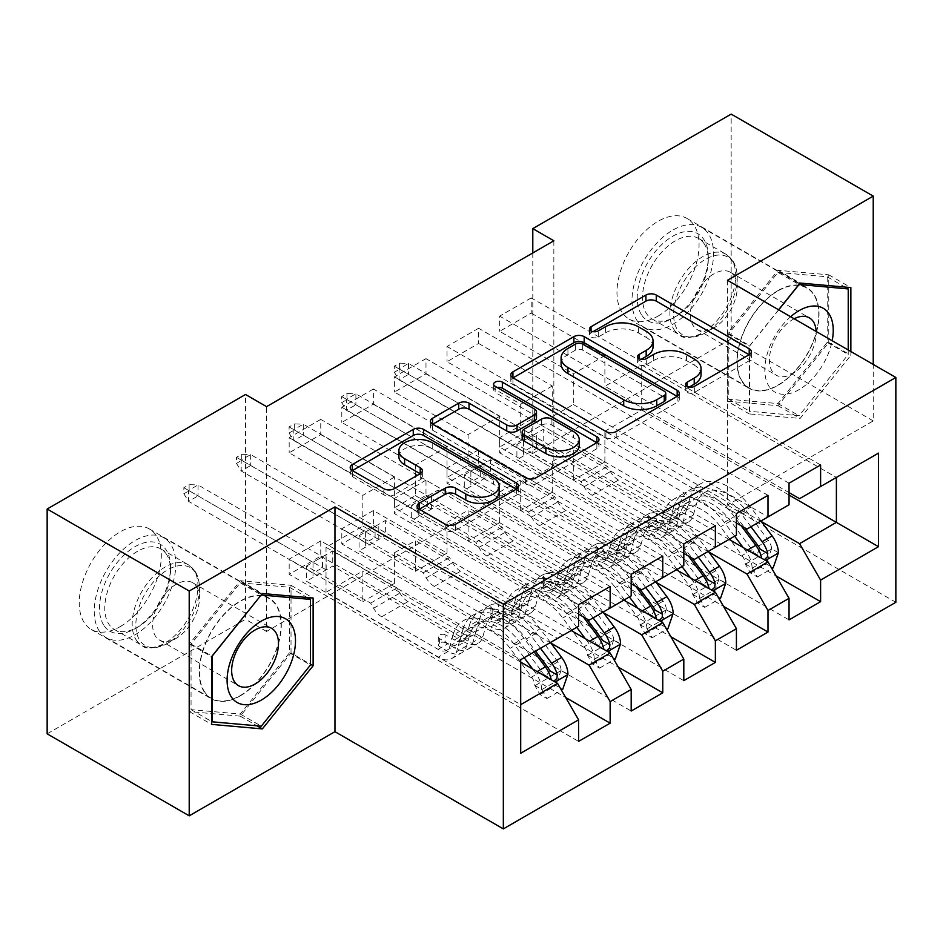 <?xml version="1.0" encoding="UTF-8"?>
<svg xmlns="http://www.w3.org/2000/svg" width="943" height="943" viewBox="0 0 943 943"><rect width="100%" height="100%" fill="white"/><g stroke="black" fill="none" stroke-linecap="round" stroke-linejoin="round"><path stroke-width="0.71" stroke-dasharray="4.71 3.54" d="M689.156 387.101L687.117 388.28A5.116 2.947 0 0 0 685.608 390.367A5.116 2.947 0 0 0 687.117 392.453A5.116 2.947 0 0 0 694.343 392.453L749.213 360.768A7.308 4.22 0 0 0 751.359 357.786A7.308 4.22 0 0 0 749.213 354.804L749.119 354.757M593.088 331.641L591.049 332.82A5.116 2.947 0 0 0 589.552 334.906A5.116 2.947 0 0 0 591.049 336.993A5.116 2.947 0 0 0 598.275 336.993L605.382 332.891L605.382 326.82M641.122 359.366L639.083 360.544A5.116 2.947 0 0 0 637.586 362.631A5.116 2.947 0 0 0 639.083 364.717A5.116 2.947 0 0 0 646.309 364.717L653.416 360.627L653.416 354.544M240.253 695.84A58.042 33.512 120 0 0 278.173 644.694A58.042 33.512 120 0 0 269.274 598.18A58.042 33.512 120 0 0 240.253 601.056A58.042 33.512 120 0 0 202.332 652.202A58.042 33.512 120 0 0 211.232 698.716A58.042 33.512 120 0 0 240.253 695.84M120.291 626.576A58.042 33.512 120 0 0 158.2 575.43A58.042 33.512 120 0 0 149.312 528.929A58.042 33.512 120 0 0 120.291 531.805A58.042 33.512 120 0 0 82.371 582.939A58.042 33.512 120 0 0 91.271 629.452A58.042 33.512 120 0 0 120.291 626.576M777.987 290.597A58.042 33.512 -60 0 1 807.008 287.721A58.042 33.512 -60 0 1 815.907 334.235A58.042 33.512 -60 0 1 777.987 385.381A58.042 33.512 -60 0 1 748.966 388.257A58.042 33.512 -60 0 1 740.078 341.743A58.042 33.512 -60 0 1 777.987 290.597M658.025 316.117A58.042 33.512 120 0 0 695.946 264.971A58.042 33.512 120 0 0 687.046 218.47A58.042 33.512 120 0 0 658.025 221.334A58.042 33.512 120 0 0 620.105 272.48A58.042 33.512 120 0 0 629.005 318.993A58.042 33.512 120 0 0 658.025 316.117M662.764 556.099L373.369 389.023L373.369 404.217L341.802 422.44L415.462 464.97L415.462 495.653L394.422 507.805L578.578 614.129M373.369 389.023L341.802 407.246L341.802 422.44M603.567 612.761L447.029 522.387L447.029 553.069L373.369 510.54L373.369 525.722L341.802 543.946L631.185 711.034M373.369 510.54L341.802 528.764L341.802 543.946M767.991 495.346L478.608 328.27L478.608 343.452L447.029 361.688L520.701 404.217L520.701 434.9L499.649 447.041L683.805 553.364M478.608 328.27L447.029 346.494L447.029 361.688M708.794 551.997L552.268 461.622L552.268 492.305L478.608 449.776L478.608 464.97L447.029 483.193L736.424 650.269M478.608 449.776L447.029 468.011L447.029 483.193M553.847 240.783L553.847 465.583L266.563 631.445L266.563 406.645M761.414 521.62L604.887 431.246L604.887 461.929L531.215 419.399L531.215 434.593L499.649 452.817L789.043 619.893M531.215 419.399L499.649 437.635L499.649 452.817M820.61 464.97L531.215 297.894L531.215 313.076L499.649 331.311L573.309 373.841L573.309 404.512L552.268 416.665L736.424 522.988M531.215 297.894L499.649 316.117L499.649 331.311M656.187 582.373L499.649 492.01L499.649 522.681L425.988 480.164L425.988 495.346L394.422 513.57L683.805 680.657M425.988 480.164L394.422 498.387L394.422 513.57M715.372 525.722L425.988 358.646L425.988 373.841L394.422 392.064L468.082 434.593L468.082 465.276L447.029 477.429L631.185 583.741M425.988 358.646L394.422 376.87L394.422 392.064M550.948 643.138L394.422 552.763L394.422 583.446L320.75 540.917L320.75 556.099L289.183 574.334L578.578 741.41M320.75 540.917L289.183 559.14L289.183 574.334M610.145 586.475L320.75 419.399L320.75 434.593L289.183 452.817L362.843 495.346L362.843 526.029L326.019 547.294L520.701 659.687L520.701 704.645L326.019 592.251L362.843 570.986L362.843 601.669L289.183 559.14M320.75 419.399L289.183 437.623L289.183 452.817M415.462 495.653L610.145 608.046L589.092 620.199M631.185 595.893L610.145 608.046M520.701 662.116L362.843 570.986M520.701 753.257L520.701 704.645M468.082 465.276L662.764 577.67L641.712 589.823M683.805 565.517L662.764 577.67M394.422 552.763L415.462 540.61L415.462 571.293L341.802 528.764M571.21 630.525L415.462 540.61M520.701 434.9L715.372 547.294L694.331 559.447M736.424 535.141L715.372 547.294M447.029 522.387L468.082 510.234L468.082 540.917L394.422 498.387M623.818 600.149L468.082 510.234M573.309 404.512L767.991 516.917L746.95 529.07M789.043 504.764L767.991 516.917M499.649 492.01L520.701 479.857L520.701 510.54L447.029 468.011M676.437 569.772L520.701 479.857M604.887 431.246L641.712 409.981L641.712 365.024L604.887 386.288L789.043 492.611M641.712 365.024L836.394 477.417M836.394 477.429L799.558 498.682M552.268 461.622L573.309 449.481L573.309 480.164L499.649 437.635M729.057 539.396L573.309 449.481M47.15 733.819L245.51 619.292L245.51 394.492M727.477 280.271L727.477 505.071L873.23 420.92L873.23 364.422M873.23 420.92L731.167 338.902L731.167 114.103M266.563 631.445L245.51 619.292M553.847 465.583L532.795 453.43L731.167 338.902M727.477 505.071L895.85 602.282M532.795 252.936L532.795 453.43M326.019 547.294L326.019 592.251M362.843 526.029L557.525 638.423L520.701 659.687M641.712 409.981L789.043 495.04M394.422 583.446L362.843 601.669M447.029 553.069L415.462 571.293M499.649 522.681L468.082 540.917M552.268 492.305L520.701 510.54M604.887 461.929L573.309 480.164M531.215 313.076L604.887 355.605L604.887 386.288M604.887 355.605L573.309 373.841M478.608 343.452L552.268 385.982L552.268 416.665M552.268 385.982L520.701 404.217M425.988 373.841L499.649 416.358L499.649 447.041M499.649 416.358L468.082 434.593M373.369 404.217L447.029 446.746L447.029 477.429M447.029 446.746L415.462 464.97M320.75 434.593L394.422 477.123L394.422 507.805M394.422 477.123L362.843 495.346M578.578 626.27L557.525 638.423M778.6 309.787L749.32 346.211L749.32 413.918L800.088 418.444L850.869 355.287L850.869 351.503M531.215 434.593L776.148 575.996M789.043 483.193L499.649 316.117M478.608 464.97L723.529 606.373M736.424 513.57L447.029 346.494M425.988 495.346L670.921 636.761M683.805 543.946L394.422 376.87M373.369 525.722L618.302 667.137M631.185 574.322L341.802 407.246M320.75 556.099L565.682 697.514M578.578 604.711L289.183 437.623M701.062 374.642A23.375 13.497 0 0 0 694.213 365.094L694.213 359.024M653.416 360.627A23.375 13.497 0 0 1 686.469 360.627L694.213 365.094M653.028 346.906A23.375 13.497 0 0 0 646.179 337.37L646.179 331.288M605.382 332.891A23.375 13.497 0 0 1 638.435 332.891L646.179 337.37M513.027 377.86L512.933 377.919A7.308 4.22 0 0 0 510.8 380.901A7.308 4.22 0 0 0 512.933 383.884L605.901 437.552A7.308 4.22 0 0 0 616.227 437.552L677.168 402.366A7.308 4.22 0 0 0 679.314 399.384A7.308 4.22 0 0 0 677.168 396.402L677.074 396.343M665.758 399.384A5.116 2.947 0 0 0 664.261 397.298L664.261 391.227M561.097 364.057A23.375 13.497 0 0 1 567.934 354.509L575.43 350.183A5.116 2.947 0 0 1 582.656 350.183L664.261 397.298M596.766 442.715L596.86 442.774A7.308 4.22 0 0 1 598.994 445.756A7.308 4.22 0 0 1 596.86 448.738L535.919 483.924L535.919 477.842M432.719 424.232L432.625 424.279A7.308 4.22 0 0 0 430.479 427.262A7.308 4.22 0 0 0 432.625 430.244L525.593 483.924A7.308 4.22 0 0 0 535.919 483.924M536.508 418.02A7.308 4.22 0 0 0 534.363 415.038L495.11 392.382L495.11 386.3M497.161 387.479A5.116 2.947 0 0 0 493.613 390.296A5.116 2.947 0 0 0 495.11 392.382M579.214 445.603A19.544 11.281 0 0 0 573.485 437.623L573.485 431.552M522.163 438.153A7.308 4.22 0 0 1 524.296 435.171L541.6 425.175A7.308 4.22 0 0 1 551.926 425.175L573.485 437.623M419.293 509.208L419.199 509.267A7.308 4.22 0 0 0 417.054 512.249A7.308 4.22 0 0 0 419.199 515.232L445.273 530.284A7.308 4.22 0 0 0 455.61 530.284L516.552 495.099A7.308 4.22 0 0 0 518.685 492.116A7.308 4.22 0 0 0 516.552 489.134L516.458 489.075M499.165 492.116A19.544 11.281 0 0 0 493.437 484.148L493.437 478.066M398.889 456.789A19.544 11.281 0 0 1 410.948 446.357A19.544 11.281 0 0 1 432.236 448.809L493.437 484.148M352.411 470.592L352.317 470.651A7.308 4.22 0 0 0 350.171 473.634A7.308 4.22 0 0 0 352.317 476.616L383.813 494.804A7.308 4.22 0 0 0 394.15 494.804L420.224 479.739A7.308 4.22 0 0 0 422.37 476.757A7.308 4.22 0 0 0 420.224 473.775L420.13 473.728M727.218 401.152L777.987 405.69L828.767 342.521L828.767 274.826L777.987 270.287L727.218 333.457L727.218 401.152L749.32 413.918M777.987 405.69L800.088 418.444M727.218 333.457L749.32 346.211M777.987 270.287L800.088 283.053M828.767 274.826L850.869 287.58M828.767 342.521L850.869 355.287M291.022 652.98L291.022 585.285L240.253 580.747L189.472 643.916L189.472 711.611L240.253 716.15L291.022 652.98L310.495 664.226M291.022 585.285L313.123 598.039M240.253 716.15L256.991 725.815M189.472 711.611L211.574 724.377M189.472 643.916L211.574 656.67M240.253 580.747L262.354 593.512M656.34 521.408A4.467 2.581 0 0 0 650.022 521.408A4.467 2.581 0 0 0 648.725 523.235A4.467 2.581 0 0 0 650.022 525.062L658.556 529.978A27.158 15.677 -120 0 0 672.135 531.322A27.158 15.677 -120 0 0 677.062 524.438L680.044 513.805L670.049 519.569L667.055 530.214A27.158 15.677 60 0 1 662.139 537.097A27.158 15.677 60 0 1 648.56 535.754L516.905 459.748L543.215 444.554L674.87 520.56L664.874 526.335L656.34 521.408L656.34 513.511L664.874 518.438A17.481 10.09 -120 0 0 673.62 519.31A17.481 10.09 -120 0 0 676.779 514.866L679.762 504.234L689.769 498.458L686.775 509.102A17.481 10.09 60 0 1 683.616 513.534A17.481 10.09 60 0 1 674.87 512.662L618.455 480.093A16.172 9.336 -120 0 1 610.369 471.559L607.41 466.431L543.215 429.371L543.215 444.554M734.632 536.178L724.307 522.398A56.922 32.864 -120 0 0 673.762 499.212A56.922 32.864 -120 0 0 663.459 513.652L673.455 507.876L670.473 518.52A17.481 10.09 60 0 1 667.302 522.952A17.481 10.09 60 0 1 658.556 522.08L650.022 517.153A4.467 2.581 180 0 1 648.725 515.338A4.467 2.581 180 0 1 650.022 513.511A4.467 2.581 180 0 1 656.34 513.511M778.411 552.704L771.563 548.743A10.043 5.799 -120 0 0 768.368 540.351L746.868 511.648A47.256 27.276 -120 0 0 704.916 492.399A47.256 27.276 -120 0 0 696.358 504.387L693.364 515.019A27.158 15.677 60 0 1 688.449 521.915A27.158 15.677 60 0 1 674.87 520.56M760.942 520.984L750.616 507.204A56.922 32.864 -120 0 0 700.071 484.03A56.922 32.864 -120 0 0 689.769 498.458M745.253 563.938L752.101 567.886L757.359 576.998L750.522 573.049L745.253 563.938A10.043 5.799 -120 0 0 742.058 555.533L730.66 540.315M752.101 567.886A19.72 11.387 -120 0 0 745.807 551.101L743.131 547.518M663.459 513.652L660.477 524.284A17.481 10.09 60 0 1 657.306 528.717A17.481 10.09 60 0 1 648.56 527.856L592.145 495.287A16.172 9.336 60 0 1 584.071 486.753L581.1 481.614L516.905 444.554L516.905 459.748M729.693 539.031L720.558 526.831A47.256 27.276 -120 0 0 678.606 507.593A47.256 27.276 -120 0 0 670.049 519.569M757.359 576.998L771.881 568.617M750.522 573.049L766.305 563.938L773.154 567.886M771.563 548.743L766.305 563.938M750.946 526.76L740.62 512.98A56.922 32.864 -120 0 0 690.076 489.794A56.922 32.864 -120 0 0 679.762 504.234M696.358 504.387L686.351 510.151A47.256 27.276 60 0 1 694.92 498.175A47.256 27.276 60 0 1 736.872 517.424L744.557 527.691M686.351 510.151L683.369 520.795A27.158 15.677 60 0 1 678.453 527.679A27.158 15.677 60 0 1 664.874 526.335M673.455 507.876A56.922 32.864 60 0 1 683.769 493.448A56.922 32.864 60 0 1 734.302 516.623L741.092 525.687M760.188 549.168L755.909 555.498L753.881 552.81A10.043 5.799 -120 0 0 752.054 549.757L730.554 521.066A47.256 27.276 -120 0 0 688.602 501.817A47.256 27.276 -120 0 0 680.044 513.805M516.905 444.554L523.483 440.758L523.483 455.952L523.483 440.758L543.215 429.371M536.638 448.349L536.638 433.167L532.96 435.289L532.96 446.228L523.483 451.697L399.042 379.852L408.519 374.383L536.638 448.349M761.85 558.327L764.278 559.729M581.1 481.614L607.41 466.431M394.315 366.179L523.483 440.758L532.96 435.289L408.519 363.444L399.042 368.913L399.042 379.852L394.315 372.261L394.315 366.179L399.573 363.149L399.573 369.22L394.315 372.261M399.573 369.22L408.519 374.383L408.519 363.444L399.573 363.149M603.72 551.785A4.467 2.581 0 0 0 597.414 551.785A4.467 2.581 0 0 0 596.106 553.612A4.467 2.581 0 0 0 597.414 555.439L605.936 560.354A27.158 15.677 -120 0 0 619.516 561.71A27.158 15.677 -120 0 0 624.443 554.814L627.425 544.182L617.429 549.946L614.447 560.59A27.158 15.677 60 0 1 609.52 567.474A27.158 15.677 60 0 1 595.941 566.13L464.286 490.124L490.596 474.93L622.25 550.948L612.255 556.712L603.72 551.785L603.72 543.887L612.255 548.814A17.481 10.09 -120 0 0 621.001 549.686A17.481 10.09 -120 0 0 624.172 545.254L627.154 534.61L637.15 528.834L634.168 539.479A17.481 10.09 60 0 1 630.997 543.911A17.481 10.09 60 0 1 622.25 543.05L565.835 510.481A16.172 9.336 -120 0 1 557.761 501.947L554.79 496.808L490.596 459.748L490.596 474.93M682.013 566.554L671.687 552.775A56.922 32.864 -120 0 0 621.154 529.589A56.922 32.864 -120 0 0 610.84 544.028L620.836 538.253L617.854 548.897A17.481 10.09 60 0 1 614.683 553.329A17.481 10.09 60 0 1 605.936 552.457L597.414 547.541A4.467 2.581 180 0 1 596.106 545.714A4.467 2.581 180 0 1 597.414 543.887A4.467 2.581 180 0 1 603.72 543.887M725.792 583.08L718.955 579.132A10.043 5.799 -120 0 0 715.749 570.727L694.248 542.025A47.256 27.276 -120 0 0 652.297 522.776A47.256 27.276 -120 0 0 643.739 534.764L640.757 545.396A27.158 15.677 60 0 1 635.83 552.292A27.158 15.677 60 0 1 622.25 550.948M708.323 551.36L697.997 537.593A56.922 32.864 -120 0 0 647.464 514.406A56.922 32.864 -120 0 0 637.15 528.834M692.645 594.314L699.482 598.263L704.751 607.375L697.903 603.426L692.645 594.314A10.043 5.799 -120 0 0 689.439 585.909L678.041 570.692M699.482 598.263A19.72 11.387 -120 0 0 693.188 581.477L690.512 577.894M610.84 544.028L607.858 554.661A17.481 10.09 60 0 1 604.687 559.105A17.481 10.09 60 0 1 595.941 558.232L539.537 525.664A16.172 9.336 60 0 1 531.451 517.129L528.481 511.99L464.286 474.93L464.286 490.124M677.074 569.407L667.939 557.219A47.256 27.276 -120 0 0 625.987 537.97A47.256 27.276 -120 0 0 617.429 549.946M704.751 607.375L719.273 598.994M697.903 603.426L713.698 594.314L720.535 598.263M718.955 579.132L713.698 594.314M698.327 557.136L688.001 543.357A56.922 32.864 -120 0 0 637.468 520.171A56.922 32.864 -120 0 0 627.154 534.61M643.739 534.764L633.743 540.528A47.256 27.276 60 0 1 642.301 528.551A47.256 27.276 60 0 1 684.253 547.8L691.95 558.067M633.743 540.528L630.761 551.172A27.158 15.677 60 0 1 625.834 558.056A27.158 15.677 60 0 1 612.255 556.712M620.836 538.253A56.922 32.864 60 0 1 631.15 523.825A56.922 32.864 60 0 1 681.695 546.999L688.473 556.064M707.58 579.544L703.289 585.874L701.262 583.187A10.043 5.799 -120 0 0 699.435 580.145L677.934 551.443A47.256 27.276 -120 0 0 635.983 532.194A47.256 27.276 -120 0 0 627.425 544.182M464.286 474.93L470.863 471.135L470.863 486.329L470.863 471.135L490.596 459.748M484.018 478.726L484.018 463.543L480.341 465.665L480.341 476.604L470.863 482.073L346.435 410.229L355.9 404.759L484.018 478.726M709.23 588.703L711.659 590.106M528.481 511.99L554.79 496.808M341.696 396.555L470.863 471.135L480.341 465.665L355.9 393.82L346.435 399.29L346.435 410.229L341.696 402.637L341.696 396.555L346.953 393.526L346.953 399.596L341.696 402.637M346.953 399.596L355.9 404.759L355.9 393.82L346.953 393.526M551.113 582.173A4.467 2.581 0 0 0 544.795 582.173A4.467 2.581 0 0 0 543.486 583.988A4.467 2.581 0 0 0 544.795 585.815L553.329 590.742A27.158 15.677 -120 0 0 566.908 592.086A27.158 15.677 -120 0 0 571.823 585.19L574.806 574.558L564.81 580.322L561.828 590.966A27.158 15.677 60 0 1 556.912 597.85A27.158 15.677 60 0 1 543.333 596.506L411.678 520.501L437.988 505.307L569.631 581.324L559.635 587.088L551.113 582.173L551.113 574.263L559.635 579.191A17.481 10.09 -120 0 0 568.381 580.063A17.481 10.09 -120 0 0 571.552 575.631L574.535 564.987L584.53 559.211L581.548 569.855A17.481 10.09 60 0 1 578.377 574.287A17.481 10.09 60 0 1 569.631 573.427L513.228 540.858A16.172 9.336 -120 0 1 505.142 532.323L502.171 527.184L437.988 490.124L437.988 505.307M629.394 596.931L619.08 583.151A56.922 32.864 -120 0 0 568.535 559.965A56.922 32.864 -120 0 0 558.221 574.405L568.216 568.629L565.234 579.273A17.481 10.09 60 0 1 562.063 583.705A17.481 10.09 60 0 1 553.329 582.845L544.795 577.918A4.467 2.581 180 0 1 543.486 576.09A4.467 2.581 180 0 1 544.795 574.263A4.467 2.581 180 0 1 551.113 574.263M673.172 613.457L666.336 609.508A10.043 5.799 -120 0 0 663.129 601.104L641.629 572.401A47.256 27.276 -120 0 0 599.677 553.164A47.256 27.276 -120 0 0 591.12 565.14L588.137 575.784A27.158 15.677 60 0 1 583.222 582.668A27.158 15.677 60 0 1 569.631 581.324M655.703 581.737L645.389 567.969A56.922 32.864 -120 0 0 594.844 544.783A56.922 32.864 -120 0 0 584.53 559.211M640.026 624.69L646.863 628.639L652.132 637.763L645.295 633.814L640.026 624.69A10.043 5.799 -120 0 0 636.82 616.286L625.421 601.068M646.863 628.639A19.72 11.387 -120 0 0 640.58 611.854L637.892 608.27M558.221 574.405L555.238 585.049A17.481 10.09 60 0 1 552.068 589.481A17.481 10.09 60 0 1 543.333 588.609L486.918 556.04A16.172 9.336 60 0 1 478.832 547.506L475.861 542.366L411.678 505.307L411.678 520.501M624.455 599.783L615.319 587.595A47.256 27.276 -120 0 0 573.368 568.346A47.256 27.276 -120 0 0 564.81 580.322M652.132 637.763L666.654 629.37M645.295 633.814L661.078 624.69L667.915 628.639M666.336 609.508L661.078 624.69M645.707 587.513L635.382 573.733A56.922 32.864 -120 0 0 584.849 550.547A56.922 32.864 -120 0 0 574.535 564.987M591.12 565.14L581.124 570.916A47.256 27.276 60 0 1 589.681 558.928A47.256 27.276 60 0 1 631.633 578.177L639.33 588.444M581.124 570.916L578.142 581.548A27.158 15.677 60 0 1 573.214 588.432A27.158 15.677 60 0 1 559.635 587.088M568.216 568.629A56.922 32.864 60 0 1 578.53 554.201A56.922 32.864 60 0 1 629.075 577.387L635.865 586.44M654.961 609.921L650.67 616.25L648.643 613.575A10.043 5.799 -120 0 0 646.815 610.522L625.327 581.819A47.256 27.276 -120 0 0 583.363 562.57A47.256 27.276 -120 0 0 574.806 574.558M411.678 505.307L418.256 501.511L418.256 516.705L418.256 501.511L437.988 490.124M431.411 509.114L431.411 493.92L427.721 496.042L427.721 506.98L418.256 512.45L293.815 440.605L303.281 435.136L431.411 509.114M656.611 619.08L659.039 620.482M475.861 542.366L502.171 527.184M289.077 426.931L418.256 501.511L427.721 496.042L303.281 424.209L293.815 429.666L293.815 440.605L289.077 433.014L289.077 426.931L294.346 423.902L294.346 429.973L289.077 433.014M294.346 429.973L303.281 435.136L303.281 424.209L294.346 423.902M641.994 315.492A50.227 28.997 120 0 0 672.76 318.239A50.227 28.997 120 0 0 708.276 256.732A50.227 28.997 120 0 0 703.513 238.968A50.227 28.997 120 0 0 654.996 251.97A50.227 28.997 120 0 0 641.994 315.492M703.867 243.329A46.502 26.852 -60 0 1 708.276 259.773A46.502 26.852 -60 0 1 675.388 316.73A46.502 26.852 -60 0 1 652.132 319.029A46.502 26.852 -60 0 1 646.91 314.184A46.502 26.852 -60 0 1 655.373 260.185A46.502 26.852 -60 0 1 698.645 238.473A46.502 26.852 -60 0 1 703.867 243.329M790.623 316.73A48.364 27.925 120 0 0 769.417 386.984A48.364 27.925 120 0 0 803.719 386.559A48.364 27.925 120 0 0 832.186 340.718M794.159 318.769A33.111 19.119 120 0 0 772.883 343.865A33.111 19.119 120 0 0 772.529 371.766A33.111 19.119 120 0 0 776.254 375.22A33.111 19.119 120 0 0 802.387 365.684A33.111 19.119 120 0 0 816.178 331.488M734.078 275.71A33.111 19.119 -60 0 1 737.214 287.415A33.111 19.119 -60 0 1 713.804 327.964A33.111 19.119 -60 0 1 697.242 329.602A33.111 19.119 -60 0 1 693.518 326.16A33.111 19.119 -60 0 1 699.541 287.709A33.111 19.119 -60 0 1 730.354 272.256A33.111 19.119 -60 0 1 734.078 275.71M637.444 321.162A57.664 33.3 -60 0 1 647.935 254.209A57.664 33.3 -60 0 1 701.592 227.287A57.664 33.3 -60 0 1 708.075 233.298A57.664 33.3 -60 0 1 697.584 300.263A57.664 33.3 -60 0 1 643.928 327.174A57.664 33.3 -60 0 1 637.444 321.162M742.671 381.927A57.664 33.3 -60 0 1 753.162 314.962A57.664 33.3 -60 0 1 806.819 288.051A57.664 33.3 -60 0 1 813.302 294.063A57.664 33.3 -60 0 1 802.811 361.016A57.664 33.3 -60 0 1 749.155 387.927A57.664 33.3 -60 0 1 742.671 381.927M777.987 272.397L827.188 276.794L827.188 342.38L777.987 403.58L728.798 399.195L728.798 333.598L777.987 272.397L798.933 284.491M827.188 276.794L844.975 287.061M848.229 349.983L848.229 354.533L799.039 415.733L749.838 411.337L749.838 345.751L778.706 309.846M827.188 342.38L848.229 354.533M777.987 403.58L799.039 415.733M728.798 399.195L749.838 411.337M728.798 333.598L749.838 345.751M104.26 625.963A50.227 28.997 120 0 0 135.014 628.71A50.227 28.997 120 0 0 170.53 567.191A50.227 28.997 120 0 0 165.779 549.427A50.227 28.997 120 0 0 117.262 562.429A50.227 28.997 120 0 0 104.26 625.963M166.133 553.789A46.502 26.852 -60 0 1 170.53 570.232A46.502 26.852 -60 0 1 137.654 627.189A46.502 26.852 -60 0 1 114.398 629.488A46.502 26.852 -60 0 1 109.176 624.643A46.502 26.852 -60 0 1 117.627 570.645A46.502 26.852 -60 0 1 160.899 548.932A46.502 26.852 -60 0 1 166.133 553.789M196.333 586.169A33.111 19.119 -60 0 1 199.48 597.874A33.111 19.119 -60 0 1 176.058 638.423A33.111 19.119 -60 0 1 159.508 640.061A33.111 19.119 -60 0 1 155.784 636.619A33.111 19.119 -60 0 1 161.807 598.168A33.111 19.119 -60 0 1 192.62 582.715A33.111 19.119 -60 0 1 196.333 586.169M99.71 631.621A57.664 33.3 -60 0 1 110.19 564.668A57.664 33.3 -60 0 1 163.858 537.758A57.664 33.3 -60 0 1 170.329 543.757A57.664 33.3 -60 0 1 159.838 610.722A57.664 33.3 -60 0 1 106.182 637.633A57.664 33.3 -60 0 1 99.71 631.621M204.937 692.386A57.664 33.3 -60 0 1 215.428 625.421A57.664 33.3 -60 0 1 269.085 598.51A57.664 33.3 -60 0 1 275.568 604.522A57.664 33.3 -60 0 1 265.077 671.475A57.664 33.3 -60 0 1 211.421 698.398A57.664 33.3 -60 0 1 204.937 692.386M240.253 582.857L289.442 587.253L289.442 652.839L240.253 714.04L191.052 709.655L191.052 644.057L240.253 582.857L261.199 594.95M289.442 587.253L307.229 597.52M289.442 652.839L310.495 664.992M240.253 714.04L261.294 726.193M191.052 709.655L211.574 721.501M191.052 644.057L211.998 656.151M498.493 612.549A4.467 2.581 0 0 0 492.175 612.549A4.467 2.581 0 0 0 490.867 614.365A4.467 2.581 0 0 0 492.175 616.192L500.709 621.119A27.158 15.677 -120 0 0 514.289 622.463A27.158 15.677 -120 0 0 519.204 615.579L522.198 604.935L512.19 610.71L509.208 621.343A27.158 15.677 60 0 1 504.293 628.227A27.158 15.677 60 0 1 490.714 626.883L359.059 550.877L385.369 535.695L517.023 611.701L507.028 617.465L498.493 612.549L498.493 604.652L507.028 609.567A17.481 10.09 -120 0 0 515.762 610.439A17.481 10.09 -120 0 0 518.933 606.007L521.915 595.363L531.911 589.587L528.929 600.231A17.481 10.09 60 0 1 525.758 604.663A17.481 10.09 60 0 1 517.023 603.803L460.608 571.234A16.172 9.336 -120 0 1 452.522 562.7L449.563 557.561L385.369 520.501L385.369 535.695M576.786 627.307L566.46 613.528A56.922 32.864 -120 0 0 515.915 590.353A56.922 32.864 -120 0 0 505.601 604.781L515.609 599.005L512.615 609.649A17.481 10.09 60 0 1 509.456 614.082A17.481 10.09 60 0 1 500.709 613.221L492.175 608.294A4.467 2.581 180 0 1 490.867 606.467A4.467 2.581 180 0 1 492.175 604.652A4.467 2.581 180 0 1 498.493 604.652M620.565 643.833L613.716 639.884A10.043 5.799 -120 0 0 610.51 631.48L589.021 602.777A47.256 27.276 -120 0 0 547.058 583.54A47.256 27.276 -120 0 0 538.5 595.516L535.518 606.16A27.158 15.677 60 0 1 530.603 613.044A27.158 15.677 60 0 1 517.023 611.701M603.084 612.125L592.77 598.345A56.922 32.864 -120 0 0 542.225 575.159A56.922 32.864 -120 0 0 531.911 589.587M587.406 655.067L594.255 659.016L599.512 668.139L592.675 664.19L587.406 655.067A10.043 5.799 -120 0 0 584.212 646.662L572.814 631.456M594.255 659.016A19.72 11.387 -120 0 0 587.961 642.23L585.273 638.647M505.601 604.781L502.619 615.425A17.481 10.09 60 0 1 499.46 619.857A17.481 10.09 60 0 1 490.714 618.985L434.299 586.416A16.172 9.336 60 0 1 426.212 577.882L423.254 572.755L359.059 535.695L359.059 550.877M571.847 630.16L562.712 617.971A47.256 27.276 -120 0 0 520.76 598.722A47.256 27.276 -120 0 0 512.19 610.71M599.512 668.139L614.034 659.746M592.675 664.19L608.459 655.079L615.296 659.027M613.716 639.884L608.459 655.079M593.088 617.889L582.774 604.109A56.922 32.864 -120 0 0 532.229 580.935A56.922 32.864 -120 0 0 521.915 595.363M538.5 595.516L528.504 601.292A47.256 27.276 60 0 1 537.062 589.304A47.256 27.276 60 0 1 579.014 608.553L586.711 618.82M528.504 601.292L525.522 611.924A27.158 15.677 60 0 1 520.607 618.82A27.158 15.677 60 0 1 507.028 617.465M515.609 599.005A56.922 32.864 60 0 1 525.911 584.577A56.922 32.864 60 0 1 576.456 607.764L583.245 616.816M602.341 640.297L598.051 646.627L596.035 643.951A10.043 5.799 -120 0 0 594.208 640.898L572.707 612.196A47.256 27.276 -120 0 0 530.756 592.958A47.256 27.276 -120 0 0 522.198 604.935M359.059 535.695L365.636 531.887L365.636 547.081L365.636 531.887L385.369 520.501M378.791 539.49L378.791 524.296L375.102 526.418L375.102 537.357L365.636 542.826L241.196 470.981L250.673 465.512L378.791 539.49M604.003 649.456L606.432 650.859M423.254 572.755L449.563 557.561M236.469 457.32L365.636 531.887L375.102 526.418L250.673 454.585L241.196 460.043L241.196 470.981L236.469 463.39L236.469 457.32L241.726 454.278L241.726 460.349L236.469 463.39M241.726 460.349L250.673 465.512L250.673 454.585L241.726 454.278M445.874 642.926A4.467 2.581 0 0 0 439.568 642.926A4.467 2.581 0 0 0 438.259 644.741A4.467 2.581 0 0 0 439.568 646.568L448.09 651.495A27.158 15.677 -120 0 0 461.669 652.839A27.158 15.677 -120 0 0 466.596 645.955L469.579 635.311L459.583 641.087L456.601 651.719A27.158 15.677 60 0 1 451.673 658.615A27.158 15.677 60 0 1 438.094 657.259L306.44 581.253L332.749 566.071L464.404 642.077L454.408 647.853L445.874 642.926L445.874 635.028L454.408 639.955A17.481 10.09 -120 0 0 463.154 640.816A17.481 10.09 -120 0 0 466.314 636.384L469.308 625.739L479.303 619.975L476.309 630.608A17.481 10.09 60 0 1 473.15 635.04A17.481 10.09 60 0 1 464.404 634.179L407.989 601.61A16.172 9.336 -120 0 1 399.903 593.076L396.944 587.937L332.749 550.877L332.749 566.071M524.167 657.684L513.841 643.904A56.922 32.864 -120 0 0 463.308 620.73A56.922 32.864 -120 0 0 452.994 635.158L462.989 629.382L460.007 640.026A17.481 10.09 60 0 1 456.836 644.458A17.481 10.09 60 0 1 448.09 643.597L439.568 638.67A4.467 2.581 180 0 1 438.259 636.843A4.467 2.581 180 0 1 439.568 635.028A4.467 2.581 180 0 1 445.874 635.028M567.945 674.21L561.097 670.261A10.043 5.799 -120 0 0 557.902 661.856L536.402 633.154A47.256 27.276 -120 0 0 494.45 613.917A47.256 27.276 -120 0 0 485.893 625.893L482.899 636.537A27.158 15.677 60 0 1 477.983 643.421A27.158 15.677 60 0 1 464.404 642.077M550.476 642.501L540.15 628.722A56.922 32.864 -120 0 0 489.606 605.536A56.922 32.864 -120 0 0 479.303 619.975M534.787 685.443L541.636 689.404L546.905 698.515L540.056 694.567L534.787 685.443A10.043 5.799 -120 0 0 531.593 677.05L510.092 648.348A47.256 27.276 -120 0 0 468.141 629.099A47.256 27.276 -120 0 0 459.583 641.087M541.636 689.404A19.72 11.387 -120 0 0 535.341 672.607L532.665 669.023M452.994 635.158L450.011 645.802A17.481 10.09 60 0 1 446.841 650.234A17.481 10.09 60 0 1 438.094 649.362L381.679 616.793A16.172 9.336 60 0 1 373.605 608.259L370.634 603.131L306.44 566.071L306.44 581.253M546.905 698.515L561.427 690.135M540.056 694.567L555.84 685.455L562.688 689.404M561.097 670.261L555.84 685.455M540.48 648.265L530.155 634.498A56.922 32.864 -120 0 0 479.61 611.312A56.922 32.864 -120 0 0 469.308 625.739M485.893 625.893L475.885 631.669A47.256 27.276 60 0 1 484.454 619.681A47.256 27.276 60 0 1 526.406 638.93L535.541 651.118M475.885 631.669L472.903 642.301A27.158 15.677 60 0 1 467.987 649.197A27.158 15.677 60 0 1 454.408 647.853M462.989 629.382A56.922 32.864 60 0 1 473.303 614.954A56.922 32.864 60 0 1 523.837 638.14L534.162 651.919M549.722 670.685L545.443 677.003L543.416 674.328A10.043 5.799 -120 0 0 541.588 671.275L520.088 642.572A47.256 27.276 -120 0 0 478.136 623.335A47.256 27.276 -120 0 0 469.579 635.311M306.44 566.071L313.017 562.264L313.017 577.458L313.017 562.264L332.749 550.877M326.172 569.867L326.172 554.673L322.494 556.806L322.494 567.733L313.017 573.203L188.588 501.358L198.054 495.9L326.172 569.867M551.384 679.832L553.812 681.235M370.634 603.131L396.944 587.937M183.85 487.696L313.017 562.264L322.494 556.806L198.054 484.961L188.588 490.431L188.588 501.358L183.85 493.767L183.85 487.696L189.107 484.655L189.107 490.725L183.85 493.767M189.107 490.725L198.054 495.9L198.054 484.961L189.107 484.655M694.343 392.453L694.343 386.382M598.275 336.993L598.275 330.91M646.309 364.717L646.309 358.646M686.469 360.627L686.469 354.544M639.083 360.544L639.083 358.646M638.435 332.891L638.435 326.82M591.049 332.82L591.049 330.91M749.213 354.804L749.213 360.768M687.117 388.28L687.117 386.382M605.901 437.552L605.901 431.481M512.933 383.884L512.933 377.919M677.168 396.402L677.168 402.366M616.227 437.552L616.227 431.481M582.656 350.183L582.656 344.112M575.43 350.183L575.43 344.112M567.934 354.509L567.934 348.439M596.86 448.738L596.86 442.774M525.593 483.924L525.593 477.842M432.625 430.244L432.625 424.279M534.363 415.038L534.363 408.967M551.926 425.175L551.926 419.105M541.6 425.175L541.6 419.105M524.296 435.171L524.296 429.089M419.199 509.267L419.199 515.232M432.236 448.809L432.236 442.738M420.224 473.775L420.224 479.739M394.15 494.804L394.15 488.722M383.813 494.804L383.813 488.722M352.317 476.616L352.317 470.651M516.552 489.134L516.552 495.099M455.61 530.284L455.61 524.214M445.273 530.284L445.273 524.214M752.231 568.122L765.516 560.448M771.445 549.132L745.394 564.173M740.62 512.98L750.616 507.204M746.868 511.648L736.872 517.424M664.874 518.438L674.87 512.662M592.145 495.287L618.455 480.093M648.56 527.856L658.556 522.08M658.556 529.978L648.56 535.754M676.779 514.866L686.775 509.102M660.477 524.284L670.473 518.52M693.364 515.019L683.369 520.795M677.062 524.438L667.055 530.214M724.307 522.398L734.302 516.623M730.554 521.066L720.558 526.831M768.368 540.351L758.372 546.115M745.807 551.101L747.563 550.075M752.054 549.757L742.058 555.533M584.071 486.753L610.369 471.559M753.881 552.81L761.449 557.183M650.022 517.153L650.022 525.062M699.623 598.499L712.908 590.825M718.825 579.509L692.775 594.55M688.001 543.357L697.997 537.593M694.248 542.025L684.253 547.8M612.255 548.814L622.25 543.05M539.537 525.664L565.835 510.481M595.941 558.232L605.936 552.457M605.936 560.354L595.941 566.13M624.172 545.254L634.168 539.479M607.858 554.661L617.854 548.897M640.757 545.396L630.761 551.172M624.443 554.814L614.447 560.59M671.687 552.775L681.695 546.999M677.934 551.443L667.939 557.219M715.749 570.727L705.753 576.491M693.188 581.477L694.956 580.464M699.435 580.145L689.439 585.909M531.451 517.129L557.761 501.947M701.262 583.187L708.83 587.56M597.414 547.541L597.414 555.439M647.004 628.875L660.289 621.201M666.206 609.885L640.156 624.926M635.382 573.733L645.389 567.969M641.629 572.401L631.633 578.177M559.635 579.191L569.631 573.427M486.918 556.04L513.228 540.858M543.333 588.609L553.329 582.845M553.329 590.742L543.333 596.506M571.552 575.631L581.548 569.855M555.238 585.049L565.234 579.273M588.137 575.784L578.142 581.548M571.823 585.19L561.828 590.966M619.08 583.151L629.075 577.387M625.327 581.819L615.319 587.595M663.129 601.104L653.134 606.868M640.58 611.854L642.336 610.84M646.815 610.522L636.82 616.286M478.832 547.506L505.142 532.323M648.643 613.575L656.222 617.936M544.795 577.918L544.795 585.815M674.328 330.015A46.502 26.852 120 0 0 679.549 334.859A46.502 26.852 120 0 0 722.821 313.147A46.502 26.852 120 0 0 731.285 259.148A46.502 26.852 120 0 0 726.051 254.304A46.502 26.852 120 0 0 682.779 276.016A46.502 26.852 120 0 0 674.328 330.015M732.947 261.812A44.981 25.968 -60 0 1 737.214 277.725A44.981 25.968 -60 0 1 705.411 332.808A44.981 25.968 -60 0 1 677.864 330.345A44.981 25.968 -60 0 1 689.498 273.458A44.981 25.968 -60 0 1 732.947 261.812M136.582 640.474A46.502 26.852 120 0 0 141.815 645.318A46.502 26.852 120 0 0 185.087 623.606A46.502 26.852 120 0 0 193.539 569.607A46.502 26.852 120 0 0 188.317 564.763A46.502 26.852 120 0 0 145.045 586.475A46.502 26.852 120 0 0 136.582 640.474M195.213 572.283A44.981 25.968 -60 0 1 199.48 588.184A44.981 25.968 -60 0 1 167.665 643.267A44.981 25.968 -60 0 1 140.118 640.816A44.981 25.968 -60 0 1 151.764 583.917A44.981 25.968 -60 0 1 195.213 572.283M594.385 659.251L607.669 651.578M613.587 640.262L587.548 655.302M582.774 604.109L592.77 598.345M589.021 602.777L579.014 608.553M507.028 609.567L517.023 603.803M434.299 586.416L460.608 571.234M490.714 618.985L500.709 613.221M500.709 621.119L490.714 626.883M518.933 606.007L528.929 600.231M502.619 615.425L512.615 609.649M535.518 606.16L525.522 611.924M519.204 615.579L509.208 621.343M566.46 613.528L576.456 607.764M572.707 612.196L562.712 617.971M610.51 631.48L600.514 637.256M587.961 642.23L589.717 641.216M594.208 640.898L584.212 646.662M426.212 577.882L452.522 562.7M596.035 643.951L603.603 648.312M492.175 608.294L492.175 616.192M541.765 689.628L555.05 681.954M560.979 670.638L534.929 685.679M530.155 634.498L540.15 628.722M536.402 633.154L526.406 638.93M454.408 639.955L464.404 634.179M381.679 616.793L407.989 601.61M438.094 649.362L448.09 643.597M448.09 651.495L438.094 657.259M466.314 636.384L476.309 630.608M450.011 645.802L460.007 640.026M482.899 636.537L472.903 642.301M466.596 645.955L456.601 651.719M513.841 643.904L523.837 638.14M520.088 642.572L510.092 648.348M557.902 661.856L547.907 667.632M535.341 672.607L537.097 671.593M541.588 671.275L531.593 677.05M373.605 608.259L399.903 593.076M543.416 674.328L550.983 678.701M439.568 638.67L439.568 646.568M149.312 528.929L269.274 598.18M687.046 218.47L807.008 287.721M629.005 318.993L748.966 388.257M91.271 629.452L211.232 698.716M637.586 362.631L637.586 356.56M589.552 334.906L589.552 328.824M751.359 357.786L751.359 351.715M685.608 390.367L685.608 384.284M510.8 380.901L510.8 374.819M679.314 399.384L679.314 393.314M430.479 427.262L430.479 421.191M493.613 390.296L493.613 384.214M598.994 445.756L598.994 439.674M422.37 476.757L422.37 470.687M350.171 473.634L350.171 467.551M518.685 492.116L518.685 486.046M417.054 512.249L417.054 506.167M700.071 484.03L690.076 489.794M704.916 492.399L694.92 498.175M673.62 519.31L683.616 513.534M657.306 528.717L667.302 522.952M678.453 527.679L688.449 521.915M662.139 537.097L672.135 531.322M683.769 493.448L673.762 499.212M688.602 501.817L678.606 507.593M755.909 555.498L762.887 559.517M648.725 515.338L648.725 523.235M647.464 514.406L637.468 520.171M652.297 522.776L642.301 528.551M621.001 549.686L630.997 543.911M604.687 559.105L614.683 553.329M625.834 558.056L635.83 552.292M609.52 567.474L619.516 561.71M631.15 523.825L621.154 529.589M635.983 532.194L625.987 537.97M703.289 585.874L710.268 589.905M596.106 545.714L596.106 553.612M594.844 544.783L584.849 550.547M599.677 553.164L589.681 558.928M568.381 580.063L578.377 574.287M552.068 589.481L562.063 583.705M573.214 588.432L583.222 582.668M556.912 597.85L566.908 592.086M578.53 554.201L568.535 559.965M583.363 562.57L573.368 568.346M650.67 616.25L657.648 620.282M543.486 576.09L543.486 583.988M708.276 259.773L708.276 256.732M675.388 316.73L672.76 318.239M697.242 329.602L776.254 375.22M652.132 319.029L679.549 334.859C682.744 339.02 691.36 338.348 705.411 332.808L713.804 327.964M698.645 238.473L726.051 254.304L732.357 260.127C735.516 264.57 737.131 270.429 737.214 277.725L737.214 287.415M701.592 227.287L806.819 288.051M643.928 327.174L749.155 387.927M730.354 272.256L809.365 317.874M170.53 570.232L170.53 567.191M137.654 627.189L135.014 628.71M159.508 640.061L238.52 685.679M114.398 629.488L141.815 645.318C144.998 649.491 153.626 648.808 167.665 643.267L176.058 638.423M160.899 548.932L188.317 564.763L194.612 570.586C197.771 575.03 199.397 580.888 199.48 588.184L199.48 597.874M163.858 537.758L269.085 598.51M106.182 637.633L211.421 698.398M192.62 582.715L271.631 628.333M542.225 575.159L532.229 580.935M547.058 583.54L537.062 589.304M515.762 610.439L525.758 604.663M499.46 619.857L509.456 614.082M520.607 618.82L530.603 613.044M504.293 628.227L514.289 622.463M525.911 584.577L515.915 590.353M530.756 592.958L520.76 598.722M598.051 646.627L605.029 650.658M490.867 606.467L490.867 614.365M489.606 605.536L479.61 611.312M494.45 613.917L484.454 619.681M463.154 640.816L473.15 635.04M446.841 650.234L456.836 644.458M467.987 649.197L477.983 643.421M451.673 658.615L461.669 652.839M473.303 614.954L463.308 620.73M478.136 623.335L468.141 629.099M545.443 677.003L552.421 681.035M438.259 636.843L438.259 644.741"/><path stroke-width="1.41" d="M687.117 386.382A5.116 2.947 0 0 0 694.343 386.382L749.213 354.698A7.308 4.22 0 0 0 751.359 351.715A7.308 4.22 0 0 0 749.213 348.733L656.257 295.065A7.308 4.22 0 0 0 645.92 295.065L591.049 326.738A5.116 2.947 0 0 0 589.552 328.824A5.116 2.947 0 0 0 591.049 330.91A5.116 2.947 0 0 0 598.275 330.91L605.382 326.82A23.375 13.497 0 0 1 638.435 326.82L646.179 331.288A23.375 13.497 0 0 1 653.028 340.836A23.375 13.497 0 0 1 646.179 350.372L639.083 354.474A5.116 2.947 0 0 0 637.586 356.56A5.116 2.947 0 0 0 639.083 358.646A5.116 2.947 0 0 0 646.309 358.646L653.416 354.544A23.375 13.497 0 0 1 686.469 354.544L694.213 359.024A23.375 13.497 0 0 1 701.062 368.56A23.375 13.497 0 0 1 694.213 378.108L687.117 382.198A5.116 2.947 0 0 0 685.608 384.284A5.116 2.947 0 0 0 687.117 386.382L687.117 382.198M419.199 503.185A7.308 4.22 0 0 0 417.054 506.167A7.308 4.22 0 0 0 419.199 509.149L445.273 524.214A7.308 4.22 0 0 0 455.61 524.214L516.552 489.028A7.308 4.22 0 0 0 518.685 486.046A7.308 4.22 0 0 0 516.552 483.064L423.584 429.395A7.308 4.22 0 0 0 413.258 429.395L352.317 464.569A7.308 4.22 0 0 0 350.171 467.551A7.308 4.22 0 0 0 352.317 470.533L383.813 488.722A7.308 4.22 0 0 0 394.15 488.722L420.224 473.669A7.308 4.22 0 0 0 422.37 470.687A7.308 4.22 0 0 0 420.224 467.704L404.606 458.687A19.544 11.281 0 0 1 398.889 450.707A19.544 11.281 0 0 1 410.948 440.287A19.544 11.281 0 0 1 432.236 442.738L493.437 478.066A19.544 11.281 0 0 1 499.165 486.046A19.544 11.281 0 0 1 487.095 496.466A19.544 11.281 0 0 1 465.807 494.014L455.61 488.132A7.308 4.22 0 0 0 445.273 488.132L419.199 503.185L419.199 509.149M189.213 591.037L189.213 815.836L334.965 731.685L334.965 506.886L189.213 591.037L47.15 509.02L245.51 394.492L266.563 406.645L553.847 240.783L532.795 228.63L532.795 252.936M334.965 506.886L503.338 604.098L895.85 377.483L895.85 602.282L503.338 828.897L503.338 604.098M873.23 364.422L873.23 196.12L727.477 280.271L895.85 377.483M873.23 196.12L731.167 114.103L532.795 228.63M605.901 431.481A7.308 4.22 0 0 0 616.227 431.481L677.168 396.296A7.308 4.22 0 0 0 679.314 393.314A7.308 4.22 0 0 0 677.168 390.331L584.2 336.651A7.308 4.22 0 0 0 573.874 336.651L512.933 371.837A7.308 4.22 0 0 0 510.8 374.819A7.308 4.22 0 0 0 512.933 377.801L605.901 431.481M497.161 387.479A5.116 2.947 0 0 1 502.348 388.21L502.348 382.127L596.86 436.692A7.308 4.22 0 0 1 598.994 439.674A7.308 4.22 0 0 1 596.86 442.656L535.919 477.842A7.308 4.22 0 0 1 525.593 477.842L432.625 424.173L432.625 418.209A7.308 4.22 0 0 0 430.479 421.191A7.308 4.22 0 0 0 432.625 424.173M432.625 418.209L458.711 403.144A7.308 4.22 0 0 1 469.036 403.144L506.733 424.916A7.308 4.22 0 0 0 517.07 424.916L534.363 414.932A7.308 4.22 0 0 0 536.508 411.95A7.308 4.22 0 0 0 534.363 408.967L495.11 386.3A5.116 2.947 0 0 1 493.613 384.214A5.116 2.947 0 0 1 496.772 381.491A5.116 2.947 0 0 1 502.348 382.127M836.394 477.417L878.487 453.123L820.61 486.541L820.61 464.97L789.043 483.193L789.043 504.764L767.991 516.917L767.991 495.346L736.424 513.57L736.424 535.141L715.372 547.294L715.372 525.722L683.805 543.946L683.805 565.517L662.764 577.67L662.764 556.099L631.185 574.322L631.185 595.893L610.145 608.046L610.145 586.475L578.578 604.711L578.578 626.27L520.701 659.687L520.701 753.257L578.578 719.839L557.525 683.38L520.701 662.116M878.487 453.123L878.487 546.681L820.61 580.098L799.558 543.651L761.414 521.62M776.148 575.996L820.61 601.669L820.61 580.098M820.61 601.669L789.043 619.893L789.043 598.333L767.991 610.475L746.95 574.028L708.794 551.997M723.529 606.373L767.991 632.046L767.991 610.475M767.991 632.046L736.424 650.269L736.424 628.71L715.372 640.851L694.331 604.404L656.187 582.373M670.921 636.761L715.372 662.422L715.372 640.851M715.372 662.422L683.805 680.657L683.805 659.086L662.764 671.239L641.712 634.78L603.567 612.761M618.302 667.137L662.764 692.799L662.764 671.239M662.764 692.799L631.185 711.034L631.185 689.463L610.145 701.616L589.092 665.157L550.948 643.138M565.682 697.514L610.145 723.175L610.145 701.616M610.145 723.175L578.578 741.41L578.578 719.839M578.578 614.129L589.092 620.199L610.145 608.046M520.701 704.645L557.525 683.38M631.185 583.741L641.712 589.823L662.764 577.67M589.092 665.157L610.145 653.004L571.21 630.525M631.185 689.463L610.145 653.004M683.805 553.364L694.331 559.447L715.372 547.294M641.712 634.78L662.764 622.628L623.818 600.149M683.805 659.086L662.764 622.628M736.424 522.988L746.95 529.07L767.991 516.917M694.331 604.404L715.372 592.251L676.437 569.772M736.424 628.71L715.372 592.251M789.043 492.611L799.558 498.682L820.61 486.541M746.95 574.028L767.991 561.875L729.057 539.396M789.043 598.333L767.991 561.875M47.15 509.02L47.15 733.819L189.213 815.836M334.965 731.685L503.338 828.897M789.043 495.04L836.394 522.387L836.394 477.429M799.558 543.651L836.394 522.387L878.487 546.681M850.869 351.503L850.869 287.58L800.088 283.053L778.6 309.787M313.123 665.746L313.123 598.039L262.354 593.512L211.574 656.67L211.574 724.377L262.354 728.904L313.123 665.746L310.495 664.226M689.156 387.101L694.213 384.178A23.375 13.497 0 0 0 701.062 374.642L701.062 368.56M653.028 340.836L653.028 346.906A23.375 13.497 0 0 1 646.179 356.442L641.122 359.366M749.119 354.757L656.257 301.135A7.308 4.22 0 0 0 645.92 301.135L593.088 331.641M677.074 396.343L584.2 342.733A7.308 4.22 0 0 0 573.874 342.733L513.027 377.86M664.261 395.4A5.116 2.947 0 0 0 665.758 393.314A5.116 2.947 0 0 0 664.261 391.227L582.656 344.112A5.116 2.947 0 0 0 575.43 344.112L567.934 348.439A23.375 13.497 0 0 0 561.097 357.975A23.375 13.497 0 0 0 567.934 367.522L623.712 399.726A23.375 13.497 0 0 0 656.764 399.726L664.261 395.4L664.261 401.47A5.116 2.947 0 0 0 665.758 399.384L665.758 393.314M561.097 357.975L561.097 364.057A23.375 13.497 0 0 0 567.934 373.593L567.934 367.522M664.261 401.47L656.764 405.796A23.375 13.497 0 0 1 623.712 405.796L567.934 373.593M432.719 424.232L458.711 409.227L458.711 403.144M536.508 411.95L536.508 418.02A7.308 4.22 0 0 1 534.363 421.002L517.07 430.986A7.308 4.22 0 0 1 506.733 430.986L469.036 409.227A7.308 4.22 0 0 0 458.711 409.227M502.348 388.21L596.766 442.715M545.856 447.501A19.544 11.281 0 0 0 567.156 449.952A19.544 11.281 0 0 0 579.214 439.532A19.544 11.281 0 0 0 573.485 431.552L551.926 419.105A7.308 4.22 0 0 0 541.6 419.105L524.296 429.089A7.308 4.22 0 0 0 522.163 432.071A7.308 4.22 0 0 0 524.296 435.053L545.856 447.501L545.856 453.583A19.544 11.281 0 0 0 567.156 456.023A19.544 11.281 0 0 0 579.214 445.603L579.214 439.532M522.163 432.071L522.163 438.153A7.308 4.22 0 0 0 524.296 441.135L524.296 435.053M545.856 453.583L524.296 441.135M499.165 486.046L499.165 492.116A19.544 11.281 0 0 1 487.095 502.536A19.544 11.281 0 0 1 465.807 500.096L455.61 494.203A7.308 4.22 0 0 0 445.273 494.203L419.293 509.208M398.889 450.707L398.889 456.789A19.544 11.281 0 0 0 404.606 464.758L404.606 458.687M420.13 473.728L404.606 464.758M516.458 489.075L423.584 435.466A7.308 4.22 0 0 0 413.258 435.466L352.411 470.592M256.991 725.815L262.354 728.904M771.881 568.617L773.154 567.886L778.411 552.704A19.72 11.387 -120 0 0 772.117 535.907L760.942 520.984M743.131 547.518L734.632 536.178M730.66 540.315L729.693 539.031M764.278 559.729L767.331 556.983L767.767 553.541A19.72 11.387 -120 0 0 762.121 541.683L750.946 526.76M744.557 527.691L758.372 546.115A10.043 5.799 60 0 1 760.188 549.168L767.767 553.541M741.092 525.687L755.803 545.325A19.72 11.387 60 0 1 761.449 557.183L761.85 558.327M719.273 598.994L720.535 598.263L725.792 583.08A19.72 11.387 -120 0 0 719.497 566.283L708.323 551.36M690.512 577.894L682.013 566.554M678.041 570.692L677.074 569.407M711.659 590.106L714.711 587.359L715.148 583.917A19.72 11.387 -120 0 0 709.501 572.059L698.327 557.136M691.95 558.067L705.753 576.491A10.043 5.799 60 0 1 707.58 579.544L715.148 583.917M688.473 556.064L703.183 575.702A19.72 11.387 60 0 1 708.83 587.56L709.23 588.703M666.654 629.37L667.915 628.639L673.172 613.457A19.72 11.387 -120 0 0 666.878 596.66L655.703 581.737M637.892 608.27L629.394 596.931M625.421 601.068L624.455 599.783M659.039 620.482L662.104 617.736L662.528 614.294A19.72 11.387 -120 0 0 656.882 602.436L645.707 587.513M639.33 588.444L653.134 606.868A10.043 5.799 60 0 1 654.961 609.921L662.528 614.294M635.865 586.44L650.576 606.078A19.72 11.387 60 0 1 656.222 617.936L656.611 619.08M832.186 340.718A48.364 27.925 120 0 0 828.649 313.3A48.364 27.925 120 0 0 790.623 316.73M816.178 331.488A33.111 19.119 120 0 0 813.09 321.315A33.111 19.119 120 0 0 809.365 317.874A33.111 19.119 120 0 0 794.159 318.769M798.933 284.491L848.229 288.935L848.229 349.983M844.975 287.061L848.229 288.935M778.706 309.846L799.039 284.55M231.683 697.443A48.364 27.925 120 0 0 278.397 684.924A48.364 27.925 120 0 0 290.916 623.759A48.364 27.925 120 0 0 244.202 636.277A48.364 27.925 120 0 0 231.683 697.443M234.795 682.237A33.111 19.119 120 0 0 238.52 685.679A33.111 19.119 120 0 0 269.321 670.225A33.111 19.119 120 0 0 275.344 631.786A33.111 19.119 120 0 0 271.631 628.333A33.111 19.119 120 0 0 240.819 643.786A33.111 19.119 120 0 0 234.795 682.237M261.294 595.009L310.495 599.406L310.495 664.992L261.294 726.193L212.104 721.808L212.104 656.21L261.199 594.95M307.229 597.52L310.495 599.406M614.034 659.746L615.296 659.027L620.565 643.833A19.72 11.387 -120 0 0 614.27 627.036L603.084 612.125M585.273 638.647L576.786 627.307M572.814 631.456L571.847 630.16M606.432 650.859L609.484 648.112L609.909 644.67A19.72 11.387 -120 0 0 604.274 632.812L593.088 617.889M586.711 618.82L600.514 637.256A10.043 5.799 60 0 1 602.341 640.297L609.909 644.67M583.245 616.816L597.956 636.454A19.72 11.387 60 0 1 603.603 648.312L604.003 649.456M561.427 690.135L562.688 689.404L567.945 674.21A19.72 11.387 -120 0 0 561.651 657.424L550.476 642.501M532.665 669.023L524.167 657.684M553.812 681.235L556.865 678.489L557.301 675.047A19.72 11.387 -120 0 0 551.655 663.188L540.48 648.265M535.541 651.118L547.907 667.632A10.043 5.799 60 0 1 549.722 670.685L557.301 675.047M534.162 651.919L545.337 666.831A19.72 11.387 60 0 1 550.983 678.701L551.384 679.832M694.213 384.178L694.213 378.108M639.083 358.646L639.083 354.474M646.179 356.442L646.179 350.372M591.049 330.91L591.049 326.738M645.92 301.135L645.92 295.065M656.257 301.135L656.257 295.065M749.213 354.698L749.213 348.733M512.933 377.801L512.933 371.837M573.874 342.733L573.874 336.651M584.2 342.733L584.2 336.651M677.168 396.296L677.168 390.331M623.712 405.796L623.712 399.726M656.764 405.796L656.764 399.726M469.036 409.227L469.036 403.144M506.733 430.986L506.733 424.916M517.07 430.986L517.07 424.916M534.363 421.002L534.363 414.932M596.86 442.656L596.86 436.692M445.273 494.203L445.273 488.132M455.61 494.203L455.61 488.132M465.807 500.096L465.807 494.014M420.224 473.669L420.224 467.704M352.317 470.533L352.317 464.569M413.258 435.466L413.258 429.395M423.584 435.466L423.584 429.395M516.552 489.028L516.552 483.064M765.516 560.448L778.281 553.081M762.121 541.683L772.117 535.907M747.563 550.075L755.803 545.325M712.908 590.825L725.662 583.458M709.501 572.059L719.497 566.283M694.956 580.464L703.183 575.702M660.289 621.201L673.043 613.834M656.882 602.436L666.878 596.66M642.336 610.84L650.576 606.078M607.669 651.578L620.435 644.21M604.274 632.812L614.27 627.036M589.717 641.216L597.956 636.454M555.05 681.954L567.816 674.587M551.655 663.188L561.651 657.424M537.097 671.593L545.337 666.831"/></g></svg>
